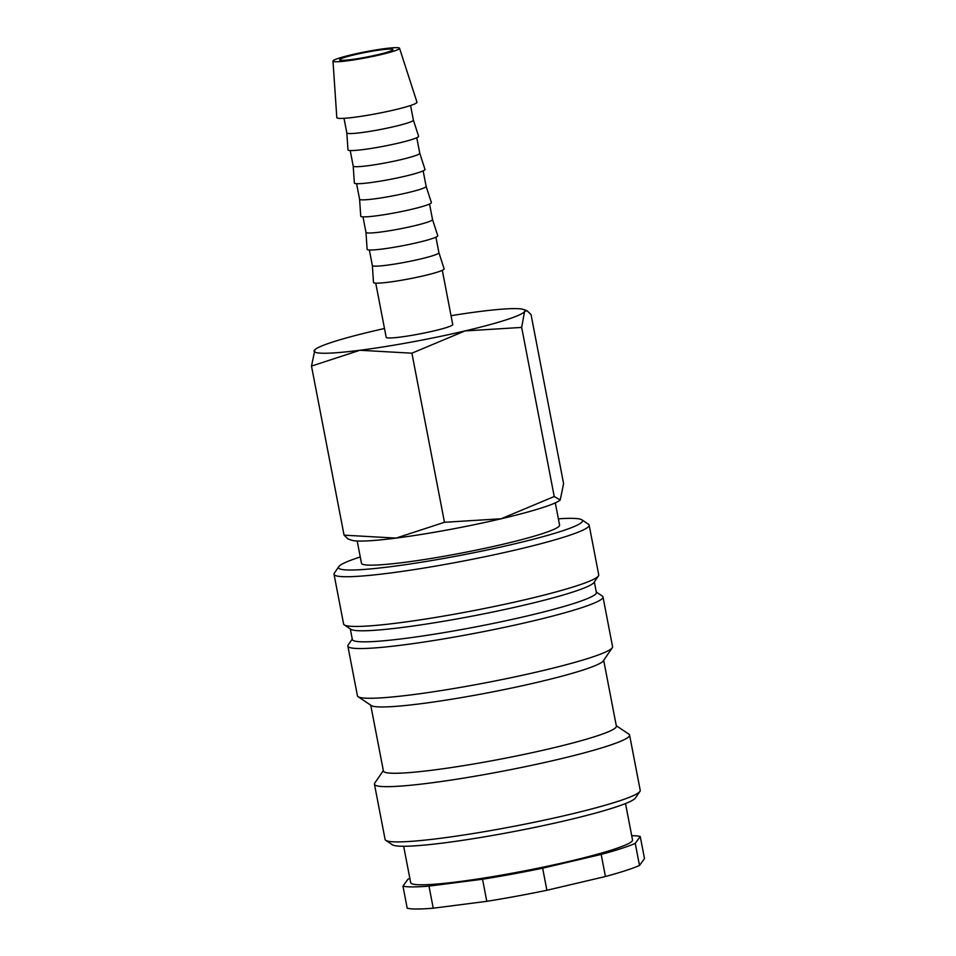 <?xml version="1.0" encoding="UTF-8"?>
<svg xmlns="http://www.w3.org/2000/svg" width="956" height="956" viewBox="0 0 956 956"><rect width="100%" height="100%" fill="white"/><g stroke="black" fill="none" stroke-linecap="round" stroke-linejoin="round"><path stroke-width="1.43" d="M360.257 556.966A124.256 10.97 -10.9 0 0 359.85 557.097A124.256 10.97 -10.9 0 0 338.806 566.633L334.337 573.17A129.908 11.472 -10.9 0 0 334.026 574.269A129.908 11.472 -10.9 0 0 424.894 567.9A129.908 11.472 -10.9 0 0 566.848 536.197A129.908 11.472 -10.9 0 0 589.159 525.143A129.908 11.472 -10.9 0 0 588.466 524.235L581.881 519.825A124.256 10.97 -10.9 0 0 558.376 518.821M338.806 566.633A124.256 10.97 -10.9 0 0 420.27 562.415A124.256 10.97 -10.9 0 0 561.208 531.261A124.256 10.97 -10.9 0 0 581.881 519.825M334.026 574.269L343.61 623.993A129.908 11.472 -10.9 0 0 344.303 624.889A129.908 11.472 -10.9 0 0 439.915 616.716A129.908 11.472 -10.9 0 0 576.42 585.92A129.908 11.472 -10.9 0 0 598.42 575.954A129.908 11.472 -10.9 0 0 598.731 574.867L589.159 525.143M344.303 624.889L350.876 629.311A124.256 10.97 -10.9 0 0 442.341 621.484A124.256 10.97 -10.9 0 0 572.907 592.027A124.256 10.97 -10.9 0 0 593.951 582.503L598.42 575.954M350.302 628.928L352.346 639.492A124.256 10.97 -10.9 0 0 439.258 633.398A124.256 10.97 -10.9 0 0 575.034 603.081A124.256 10.97 -10.9 0 0 596.377 592.505L594.345 581.929M352.25 639.014L348.175 645.001A129.908 11.472 -10.9 0 0 347.865 646.089A129.908 11.472 -10.9 0 0 438.72 639.719A129.908 11.472 -10.9 0 0 580.674 608.016A129.908 11.472 -10.9 0 0 602.985 596.962A129.908 11.472 -10.9 0 0 602.292 596.054L596.293 592.027M347.865 646.089L357.436 695.813A129.908 11.472 -10.9 0 0 358.13 696.709A129.908 11.472 -10.9 0 0 453.753 688.535A129.908 11.472 -10.9 0 0 590.258 657.74A129.908 11.472 -10.9 0 0 612.258 647.774A129.908 11.472 -10.9 0 0 612.569 646.686L602.985 596.962M358.13 696.709L371.286 705.552A118.616 10.468 -10.9 0 0 458.593 698.083A118.616 10.468 -10.9 0 0 583.232 669.965A118.616 10.468 -10.9 0 0 603.32 660.871L612.258 647.774M370.749 705.181L383.428 771.026A118.616 10.468 -10.9 0 0 466.385 765.206A118.616 10.468 -10.9 0 0 595.994 736.263A118.616 10.468 -10.9 0 0 616.369 726.166L603.69 660.321M383.332 770.56L374.764 783.107A129.908 11.472 -10.9 0 0 374.453 784.207A129.908 11.472 -10.9 0 0 465.321 777.837A129.908 11.472 -10.9 0 0 607.275 746.134A129.908 11.472 -10.9 0 0 629.586 735.08A129.908 11.472 -10.9 0 0 628.893 734.172L616.273 725.712M374.453 784.207L385.101 839.452A129.908 11.472 -10.9 0 0 385.794 840.36A129.908 11.472 -10.9 0 0 481.418 832.174A129.908 11.472 -10.9 0 0 617.911 801.379A129.908 11.472 -10.9 0 0 639.911 791.413A129.908 11.472 -10.9 0 0 640.221 790.325L629.586 735.08M385.794 840.36L392.366 844.769A124.256 10.97 -10.9 0 0 483.832 836.954A124.256 10.97 -10.9 0 0 614.409 807.497A124.256 10.97 -10.9 0 0 635.441 797.961L639.911 791.413M555.305 502.868L559.583 525.107A100.882 8.903 169.1 0 1 542.267 533.687A100.882 8.903 169.1 0 1 432.028 558.304A100.882 8.903 169.1 0 1 361.476 563.251L357.185 541.012M314.954 349.645L311.501 366.076L359.898 350.266L411.905 353.194L464.986 330.931L521.665 327.418L524.545 311.596L526.971 310.688L531.034 314.524L563.598 483.617L560.216 500L554.229 496.511L501.159 518.773A107.311 9.476 -10.9 0 0 542.59 507.612A107.311 9.476 -10.9 0 0 560.049 500.143A107.311 9.476 -10.9 0 0 560.144 500.048M384.491 328.505A107.311 9.476 -10.9 0 0 373.951 330.919A107.311 9.476 -10.9 0 0 332.521 342.081A107.311 9.476 -10.9 0 0 315.062 349.549A107.311 9.476 -10.9 0 0 314.381 350.255A107.311 9.476 -10.9 0 0 359.898 350.266A107.311 9.476 -10.9 0 0 464.986 330.931A107.311 9.476 -10.9 0 0 506.417 319.77A107.311 9.476 -10.9 0 0 524.545 311.596A107.311 9.476 -10.9 0 0 523.326 309.445A107.311 9.476 -10.9 0 0 479.028 311.596A107.311 9.476 -10.9 0 0 451.041 315.695M332.987 61.076L336.811 117.624A40.821 3.609 -10.9 0 0 365.168 115.688A40.821 3.609 -10.9 0 0 409.981 105.698A40.821 3.609 -10.9 0 0 416.983 102.184L399.536 48.254A33.89 2.988 -10.9 0 0 375.672 49.975A33.89 2.988 -10.9 0 0 338.818 58.22A33.89 2.988 -10.9 0 0 332.987 61.076A33.89 2.988 -10.9 0 0 356.528 59.475A33.89 2.988 -10.9 0 0 393.729 51.17A33.89 2.988 -10.9 0 0 399.536 48.254M413.374 120.098L418.609 136.254A35.97 3.179 -10.9 0 1 412.43 139.349A35.97 3.179 -10.9 0 1 372.948 148.156A35.97 3.179 -10.9 0 1 347.972 149.853L346.825 132.908A33.89 2.988 -10.9 0 0 346.825 132.92A33.89 2.988 -10.9 0 0 370.522 131.259A33.89 2.988 -10.9 0 0 407.555 122.989A33.89 2.988 -10.9 0 0 413.374 120.109A33.89 2.988 -10.9 0 0 413.374 120.074L410.566 105.507M416.768 137.724L419.768 153.259L424.99 169.403A35.97 3.179 -10.9 0 1 418.824 172.498A35.97 3.179 -10.9 0 1 379.329 181.305A35.97 3.179 -10.9 0 1 354.353 183.002L353.206 166.057A33.89 2.988 -10.9 0 0 353.206 166.069A33.89 2.988 -10.9 0 0 376.915 164.408A33.89 2.988 -10.9 0 0 413.948 156.139A33.89 2.988 -10.9 0 0 419.768 153.259A33.89 2.988 -10.9 0 0 419.756 153.223M420.329 189.288A33.89 2.988 -10.9 0 0 426.149 186.408A33.89 2.988 -10.9 0 0 426.137 186.372L431.371 202.553A35.97 3.179 -10.9 0 1 425.205 205.648A35.97 3.179 -10.9 0 1 385.71 214.455A35.97 3.179 -10.9 0 1 360.735 216.152L359.587 199.207A33.89 2.988 -10.9 0 0 359.587 199.218A33.89 2.988 -10.9 0 0 383.296 197.557A33.89 2.988 -10.9 0 0 420.329 189.288M426.711 222.437A33.89 2.988 -10.9 0 0 432.53 219.557A33.89 2.988 -10.9 0 0 432.518 219.522L437.752 235.702A35.97 3.179 -10.9 0 1 431.586 238.797A35.97 3.179 -10.9 0 1 392.091 247.604A35.97 3.179 -10.9 0 1 367.116 249.301L365.969 232.356A33.89 2.988 -10.9 0 0 389.678 230.707A33.89 2.988 -10.9 0 0 426.711 222.437M372.35 265.481A33.89 2.988 -10.9 0 0 372.362 265.517A33.89 2.988 -10.9 0 0 396.059 263.856A33.89 2.988 -10.9 0 0 433.092 255.587A33.89 2.988 -10.9 0 0 438.912 252.695A33.89 2.988 -10.9 0 0 438.9 252.671L435.924 237.172M369.363 249.982L372.362 265.517L373.497 282.45A35.97 3.179 -10.9 0 0 398.485 280.753A35.97 3.179 -10.9 0 0 437.968 271.946A35.97 3.179 -10.9 0 0 444.134 268.851L438.912 252.683M442.305 270.321L452.738 324.514A33.89 2.988 169.1 0 1 446.918 327.406A33.89 2.988 169.1 0 1 409.885 335.675A33.89 2.988 169.1 0 1 386.188 337.337L375.744 283.131M605.435 876.521L546.892 890.275L542.638 868.179L601.181 854.425L605.435 876.521A123.133 10.863 -10.9 0 0 625.618 870.593A123.133 10.863 -10.9 0 0 639.504 865.467L635.238 843.371L640.233 836.488L644.499 858.596L639.504 865.467M601.181 854.425A123.133 10.863 -10.9 0 0 621.364 848.498A123.133 10.863 -10.9 0 0 635.238 843.371M403.659 846.263L410.674 882.651A112.963 9.966 -10.9 0 0 489.675 877.118A112.963 9.966 -10.9 0 0 613.119 849.549A112.963 9.966 -10.9 0 0 632.525 839.93L625.511 803.542M344.303 57.515A27.115 2.39 169.1 0 1 373.927 50.895A27.115 2.39 169.1 0 1 392.892 49.569A27.115 2.39 169.1 0 1 388.232 51.875A27.115 2.39 169.1 0 1 358.608 58.495A27.115 2.39 169.1 0 1 339.643 59.822A27.115 2.39 169.1 0 1 344.303 57.515M433.235 908.2L428.981 886.104L482.541 879.233L486.795 901.329L433.235 908.2A123.133 10.863 -10.9 0 1 407.208 908.2L402.954 886.104A123.133 10.863 -10.9 0 0 428.981 886.104M409.849 878.409A123.133 10.863 -10.9 0 0 407.949 879.221L402.954 886.104M486.795 901.329A123.133 10.863 -10.9 0 0 546.892 890.275M482.541 879.233A123.133 10.863 -10.9 0 0 542.638 868.179M640.233 836.488A123.133 10.863 -10.9 0 0 631.701 835.687M365.969 232.332A33.89 2.988 -10.9 0 0 365.969 232.368L362.981 216.845M396.071 538.097A107.311 9.476 -10.9 0 0 501.159 518.773L444.468 522.287L396.071 538.097L344.064 535.169L348.127 539.017L351.784 540.248A107.311 9.476 -10.9 0 0 396.071 538.097M344.064 535.169L311.501 366.076M444.468 522.287L411.905 353.194M554.229 496.511L521.665 327.418M426.149 186.408L423.15 170.873M432.53 219.557L429.543 204.022M359.587 199.218L356.6 183.695M353.206 166.069L350.219 150.546M346.825 132.92L344.017 118.329M523.326 309.445L526.971 310.688"/></g></svg>
